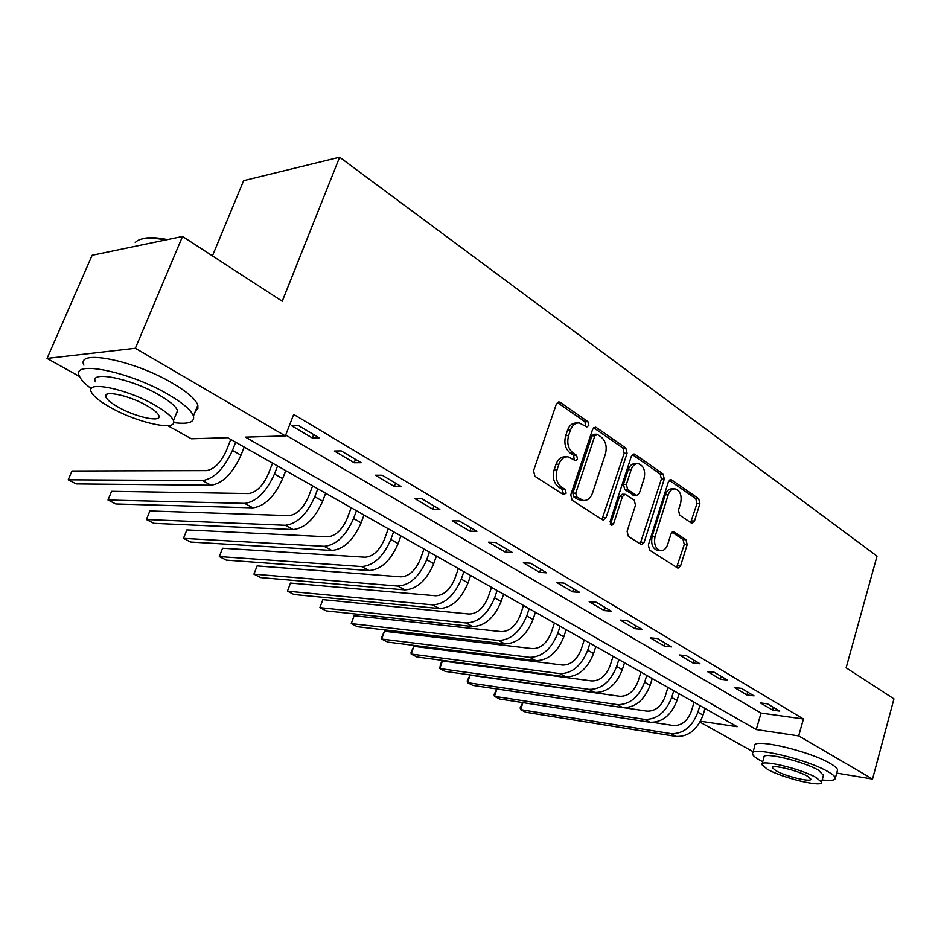 <?xml version="1.0" encoding="UTF-8"?>
<svg xmlns="http://www.w3.org/2000/svg" width="941" height="941" viewBox="0 0 941 941"><rect width="100%" height="100%" fill="white"/><g stroke="black" fill="none" stroke-linecap="round" stroke-linejoin="round"><path stroke-width="1.41" d="M588.831 425.403L587.89 421.627L560.213 402.383L559.083 401.948L556.307 404.195L533.535 470.818L534.97 476.322L563.412 494.637L566.117 493.237L565.153 489.461L561.53 487.12C556.637 483.074 555.143 477.299 557.037 469.771L558.919 464.231C560.871 459.137 563.906 456.667 568.011 456.832L575.574 460.714L577.551 459.114L576.586 455.338L573.01 452.939C568.176 448.822 566.705 443.046 568.587 435.601L570.434 430.131C572.316 425.203 575.257 422.791 579.233 422.932L586.937 426.967L588.831 425.403M585.549 426.238L584.973 421.733L557.354 402.548M562.694 494.166L563.224 493.202L562.248 489.438L558.625 487.097L561.53 487.12M574.198 459.996L573.681 455.373L570.105 452.986L573.01 452.939M691.188 522.925L692 523.231L694.517 521.008L699.892 503.706L698.716 498.73L671.803 480.004L670.909 479.663L668.381 481.863L648.337 545.039L649.584 550.132L677.955 568.188L680.578 565.894L687.177 544.663L685.977 539.687L673.58 531.677L670.98 533.947L667.663 544.533C666.134 548.779 663.77 550.826 660.558 550.673C655.418 548.768 653.607 543.98 655.112 536.323L668.251 494.79C669.721 490.731 671.98 488.755 675.05 488.873C680.237 490.767 682.084 495.566 680.614 503.259L678.473 510.104L679.684 515.127L691.188 522.925M79.55 376.518L47.05 358.415L92.136 255.27L182.53 236.45L282.229 301.249L339.63 157.218L877.036 556.131L846.135 667.804L893.95 698.881L872.542 779.054L836.714 773.079M182.53 236.45L135.351 348.276L285.346 435.918L245.436 437.142L756.258 729.557L798.674 735.886L872.542 779.054M285.688 435.036L761.034 713.066L803.438 718.971L293.698 414.416L285.346 435.918M803.438 718.971L798.674 735.886M627.082 453.244L625.789 447.998L596.359 427.532L595.312 427.132L592.618 429.355L570.752 494.884L572.128 500.247L602.358 519.714L603.24 520.044L606.051 517.703L627.082 453.244L624.177 453.28L622.883 448.045L593.63 427.732M634.94 454.362L663.064 473.923L664.299 479.028L644.15 542.345L641.433 544.663L628.388 536.476L627.094 531.312L635.481 505.246L634.199 500.083L625.13 494.284L622.424 496.566L613.556 523.866L611.603 525.501L610.074 521.62L631.364 456.209L633.975 453.985L634.94 454.362L632.575 454.385M291.639 425.755L312.377 438.024L319.164 437.824L298.391 425.497L291.639 425.755M334.361 451.021L354.228 462.76L361.085 462.701L341.183 450.892L334.361 451.021M375.294 475.217L394.35 486.485L401.278 486.556L382.199 475.229L375.294 475.217M414.569 498.448L432.86 509.257L439.847 509.434L421.533 498.565L414.569 498.448M452.28 520.738L469.853 531.124L476.887 531.406L459.29 520.973L452.28 520.738M488.52 542.157L505.411 552.144L512.469 552.532L495.566 542.498L488.52 542.157M523.361 562.765L539.616 572.375L546.709 572.834L530.442 563.188L523.361 562.765M556.896 582.585L572.551 591.842L579.656 592.383L564 583.102L556.896 582.585M589.195 601.675L604.275 610.591L611.391 611.215L596.312 602.264L589.195 601.675M620.307 620.084L634.857 628.682L641.985 629.376L627.435 620.742L620.307 620.084M650.325 637.822L664.358 646.126L671.498 646.879L657.465 638.551L650.325 637.822M679.296 654.948L692.835 662.958L699.975 663.781L686.424 655.736L679.296 654.948M707.256 671.486L720.347 679.226L727.475 680.096L714.384 672.333L707.256 671.486M734.274 687.459L746.931 694.94L754.047 695.858L741.402 688.365L734.274 687.459M760.399 702.903L772.632 710.137L779.736 711.102L767.515 703.856L760.399 702.903M339.63 157.218L243.637 180.66L212.443 255.881M47.05 358.415L135.351 348.276M753.129 751.718L700.022 722.135M700.516 721.229L737.168 726.699L227.675 437.683L191.341 438.788L167.745 425.65M761.034 713.066L756.258 729.557M312.377 438.024L313.694 434.577M354.228 462.76L355.486 459.384M394.35 486.485L395.573 483.156M432.86 509.257L434.036 505.987M469.853 531.124L470.982 527.901M505.411 552.144L506.493 548.979M539.616 572.375L540.663 569.246M572.551 591.842L573.551 588.772M604.275 610.591L605.239 607.568M634.857 628.682L635.798 625.694M664.358 646.126L665.263 643.185M692.835 662.958L693.717 660.064M720.347 679.226L721.194 676.367M746.931 694.94L747.754 692.129M772.632 710.137L773.431 707.361M577.515 422.991L576.327 423.027C572.351 422.897 569.411 425.285 567.529 430.213L570.434 430.131M570.105 452.986C565.27 448.869 563.8 443.105 565.682 435.671L567.529 430.213M566.435 456.856L565.118 456.867C561.001 456.703 557.966 459.161 556.013 464.254L558.919 464.231M558.625 487.097C553.731 483.062 552.238 477.287 554.143 469.782L556.013 464.254M601.958 519.456L624.177 453.28M597.476 434.495L594.865 435.777L575.739 493.202L576.704 496.942L583.455 500.494C587.572 500.671 590.595 498.189 592.524 493.049L605.404 454.044C607.216 446.763 605.804 441.094 601.146 437.024L597.476 434.495M596.406 434.224L593.842 434.283L591.96 435.848L594.865 435.777M581.867 500.459L577.551 499.33L573.798 496.907L572.834 493.166L591.96 435.848M632.317 454.609L660.147 473.923L663.064 473.923M640.103 544.016L661.382 479.016L660.147 473.923M624.742 494.284L622.213 494.248L619.507 496.519L610.65 523.784L613.556 523.866M610.309 524.513L610.65 523.784M644.103 478.463C645.632 470.547 643.668 465.607 638.186 463.642C635.022 463.537 632.681 465.524 631.176 469.606L626.365 484.439L627.659 489.638L636.704 495.46L639.362 493.19L644.103 478.463M637.057 463.654L635.269 463.666C632.105 463.548 629.764 465.536 628.259 469.618L631.176 469.606M634.163 495.425L624.742 489.614L623.448 484.415L628.259 469.618M674.085 488.861L672.133 488.85C669.063 488.732 666.804 490.696 665.334 494.754L668.251 494.79M658.418 550.567L657.653 550.532C652.513 548.627 650.69 543.851 652.195 536.205L665.334 494.754M676.579 567.505L684.26 544.533L683.06 539.569L672.015 532.23M690.647 522.561L696.975 503.647L695.799 498.683L669.298 480.286M230.78 439.435L226.369 450.539C220.782 462.69 214.148 469.383 206.467 470.618L71.951 470.982L68.211 479.804L202.48 480.592C214.019 478.828 224.005 468.771 232.439 450.421L235.697 442.223M68.211 479.804L76.28 483.909L211.055 485.227C222.629 483.509 232.603 473.499 240.978 455.221L244.201 447.057M272.537 463.125L268.291 474.041C262.88 485.991 256.281 492.496 248.518 493.566L111.614 491.32L108.003 500.024L244.684 503.388C256.352 501.847 266.279 492.072 274.443 474.041L277.571 465.983M108.003 500.024L115.79 503.976L252.917 507.834C264.621 506.34 274.525 496.625 282.641 478.651L285.746 470.618M312.635 485.874L308.542 496.613C303.308 508.363 296.756 514.692 288.911 515.621L149.89 510.951L146.396 519.526L285.217 525.278C297.015 523.961 306.872 514.445 314.788 496.73L317.787 488.802M146.396 519.526L153.912 523.349L293.133 529.548C304.955 528.277 314.788 518.82 322.657 501.165L325.645 493.249M351.181 507.74L347.253 518.315C342.159 529.865 335.666 536.029 327.75 536.817L186.847 529.912L183.471 538.358L324.186 546.321C336.09 545.215 345.876 535.958 353.545 518.538L356.439 510.728M183.471 538.358L190.741 542.051L331.808 550.438C343.724 549.368 353.487 540.158 361.121 522.796L363.991 515.009M388.268 528.783L384.481 539.193C379.541 550.544 373.083 556.554 365.12 557.213L222.558 548.227L219.3 556.566L361.685 566.576C373.671 565.659 383.387 556.637 390.833 539.499L393.62 531.818M222.558 548.227L219.3 556.566L226.322 560.13L369.013 570.54C381.011 569.658 390.715 560.671 398.114 543.604L400.89 535.935M141.538 239.049C147.337 237.061 155.983 237.238 167.463 239.579M165.569 239.979C149.748 236.956 139.633 237.791 135.233 242.484M173.662 422.591C188.341 424.497 194.94 422.286 193.446 415.969C191.235 410.135 182.707 402.889 167.886 394.244C129.235 371.413 70.904 359.78 79.291 375.906C80.726 379.494 84.714 383.74 91.253 388.633M195.41 411.135L197.857 408.665L197.833 405.159C195.681 399.207 187.212 391.879 172.45 383.175C133.963 360.168 75.668 348.758 83.902 365.155M95.37 381.764C89.548 370.225 131.199 378.588 158.935 394.879C169.686 401.113 175.885 406.359 177.543 410.617L175.802 414.863M154.736 405.03C126.894 388.845 85.208 380.329 91.136 391.691C93.183 396.161 99.781 401.501 110.944 407.735C138.268 423.227 178.355 431.696 173.45 420.592C171.768 416.404 165.522 411.217 154.736 405.03M118.484 407.277C136.139 417.322 162.146 422.791 158.876 415.604C157.747 412.876 153.689 409.523 146.69 405.524C128.811 395.173 102.134 389.703 105.839 396.996C107.109 399.831 111.32 403.254 118.484 407.277M177.002 411.935L177.79 412.052M822.175 779.924C830.832 780.948 835.232 780.336 835.349 778.101C835.185 776.537 832.844 774.455 828.292 771.832C807.343 759.222 749.248 745.672 752.518 753.847C752.788 755.529 755.376 757.728 760.304 760.481L762.692 761.751M837.314 770.879L837.561 770.009C837.408 768.409 835.079 766.292 830.538 763.645C809.66 750.93 751.6 737.568 754.811 745.907L752.8 752.859M762.069 763.939L763.974 757.282C761.763 751.424 803.379 761.163 818.447 770.185L823.434 775.36M816.376 777.689C801.262 768.738 759.622 758.869 761.869 764.621L767.433 769.303C782.477 778.019 823.081 787.805 821.552 782.183L816.376 777.689M775.937 770.75C785.641 776.396 811.918 782.712 810.848 779.077L807.472 776.16C797.733 770.42 771.032 764.068 772.396 767.762L775.937 770.75M423.968 549.038L420.309 559.295C415.522 570.458 409.112 576.315 401.101 576.857L257.093 565.929L253.929 574.151L397.796 586.078C409.841 585.337 419.486 576.539 426.72 559.683L429.414 552.12M257.093 565.929L253.929 574.151L260.728 577.609L404.853 589.889C416.922 589.184 426.544 580.432 433.73 563.635L436.401 556.084M458.373 568.552L454.844 578.656C450.186 589.642 443.823 595.347 435.777 595.782L290.498 583.067L287.44 591.183L432.578 604.863C444.693 604.287 454.256 595.712 461.29 579.127L463.878 571.669M290.498 583.067L287.44 591.183L294.004 594.512L439.388 608.545C451.504 607.992 461.055 599.464 468.042 582.938L470.618 575.504M491.531 587.36L488.12 597.312C483.592 608.133 477.287 613.708 469.206 614.038L322.834 599.64L319.869 607.651L466.124 622.977C478.275 622.554 487.767 614.191 494.601 597.864L497.107 590.525M322.834 599.64L319.869 607.651L326.221 610.885L472.688 626.53C484.85 626.13 494.331 617.802 501.118 601.534L503.611 594.206M523.525 605.51L520.232 615.32C515.833 625.965 509.575 631.411 501.459 631.646L354.145 615.696L351.264 623.601L498.483 640.456C510.669 640.174 520.091 631.999 526.737 615.943L529.16 608.709M354.145 615.696L351.264 623.601L357.427 626.73L504.823 643.879C517.009 643.62 526.419 635.493 533.029 619.484L535.429 612.262M554.414 623.024L551.226 632.693C546.933 643.185 540.734 648.502 532.606 648.643L384.481 631.258L381.693 639.057L529.724 657.336C541.934 657.183 551.273 649.196 557.754 633.387L560.095 626.247M384.481 631.258L381.634 637.304L381.693 639.057L387.657 642.091L535.841 660.641C548.062 660.511 557.39 652.572 563.824 636.798L566.153 629.694M584.243 639.951L581.162 649.49C576.986 659.817 570.822 665.005 562.694 665.064L413.887 646.338L411.182 654.042L559.907 673.627C572.128 673.603 581.397 665.805 587.702 650.231L589.96 643.197M413.887 646.338L411.029 652.266L411.182 654.042L416.969 656.983L565.823 676.826C578.045 676.826 587.302 669.063 593.571 653.536L595.818 646.514M613.073 656.312L610.086 665.71C606.016 675.885 599.911 680.955 591.783 680.943L442.411 660.97L439.776 668.569L589.078 689.388C601.311 689.482 610.497 681.849 616.637 666.51L618.837 659.57M442.411 660.97L440.588 663.734L439.776 668.569L445.399 671.427L594.794 692.47C607.027 692.588 616.202 685.001 622.319 669.698L624.495 662.782M640.95 672.121L638.069 681.39C634.093 691.423 628.047 696.387 619.907 696.293L470.088 675.156L467.524 682.672L617.296 704.621C629.529 704.821 638.633 697.363 644.62 682.249L646.749 675.415M470.088 675.156L467.207 680.849L467.524 682.672L472.982 685.436L622.824 707.608C635.057 707.832 644.15 700.41 650.113 685.33L652.219 678.52M667.934 687.424L665.134 696.575C661.264 706.456 655.265 711.314 647.126 711.149L624.071 707.738M496.942 688.977L494.46 696.352L499.753 699.045L649.949 722.265C662.17 722.582 671.192 715.313 677.002 700.457L679.049 693.729M496.919 688.977L494.06 694.517L494.46 696.352L644.585 719.371C656.818 719.665 665.852 712.372 671.698 697.469L673.756 690.729M694.046 702.245L691.341 711.267C687.553 721.006 681.602 725.758 673.474 725.535L653.242 722.417M522.937 702.621L520.62 709.643L525.76 712.255L676.203 736.438C688.424 736.85 697.363 729.745 703.033 715.101L705.021 708.467M522.82 702.609L520.15 707.797L520.62 709.643L671.015 733.639C683.237 734.039 692.2 726.887 697.893 712.208L699.892 705.562M584.973 421.733L587.89 421.627M562.248 489.438L565.153 489.461M573.681 455.373L576.586 455.338M565.682 435.671L568.587 435.601M554.143 469.782L557.037 469.771M557.401 402.513L560.213 402.383M603.146 517.621L606.051 517.703M593.783 427.602L596.359 427.532M622.883 448.045L625.789 447.998M572.834 493.166L575.739 493.202M573.798 496.907L576.704 496.942M577.551 499.33L580.456 499.377M661.382 479.016L664.299 479.028M641.244 542.216L644.15 542.345M619.507 496.519L622.424 496.566M623.448 484.415L626.365 484.439M624.742 489.614L627.659 489.638M632.893 495.072L635.798 495.107M652.195 536.205L655.112 536.323M672.45 531.912L674.391 531.983M683.06 539.569L685.977 539.687M684.26 544.533L687.177 544.663M677.673 565.729L680.578 565.894M669.651 480.004L671.803 480.004M695.799 498.683L698.716 498.73M696.975 503.647L699.892 503.706M691.6 520.926L694.517 521.008M232.439 450.421L240.978 455.221M202.48 480.592L211.055 485.227M274.443 474.041L282.641 478.651M244.684 503.388L252.917 507.834M314.788 496.73L322.657 501.165M285.217 525.278L293.133 529.548M353.545 518.538L361.121 522.796M324.186 546.321L331.808 550.438M390.833 539.499L398.114 543.604M361.685 566.576L369.013 570.54M426.72 559.683L433.73 563.635M397.796 586.078L404.853 589.889M461.29 579.127L468.042 582.938M432.578 604.863L439.388 608.545M494.601 597.864L501.118 601.534M466.124 622.977L472.688 626.53M526.737 615.943L533.029 619.484M498.483 640.456L504.823 643.879M557.754 633.387L563.824 636.798M529.724 657.336L535.841 660.641M587.702 650.231L593.571 653.536M559.907 673.627L565.823 676.826M616.637 666.51L622.319 669.698M589.078 689.388L594.794 692.47M644.62 682.249L650.113 685.33M617.296 704.621L622.824 707.608M671.698 697.469L677.002 700.457M644.585 719.371L649.949 722.265M697.893 712.208L703.033 715.101M671.015 733.639L676.203 736.438M558.495 401.983L559.083 401.948M580.55 500.447L583.455 500.494M633.787 495.413L636.704 495.46M657.653 550.532L660.558 550.673M107.027 394.173L105.839 396.996M177.543 410.617L173.45 420.592M193.446 415.969L197.833 405.159M823.598 774.737L821.552 782.183M835.349 778.101L837.561 770.009"/></g></svg>
